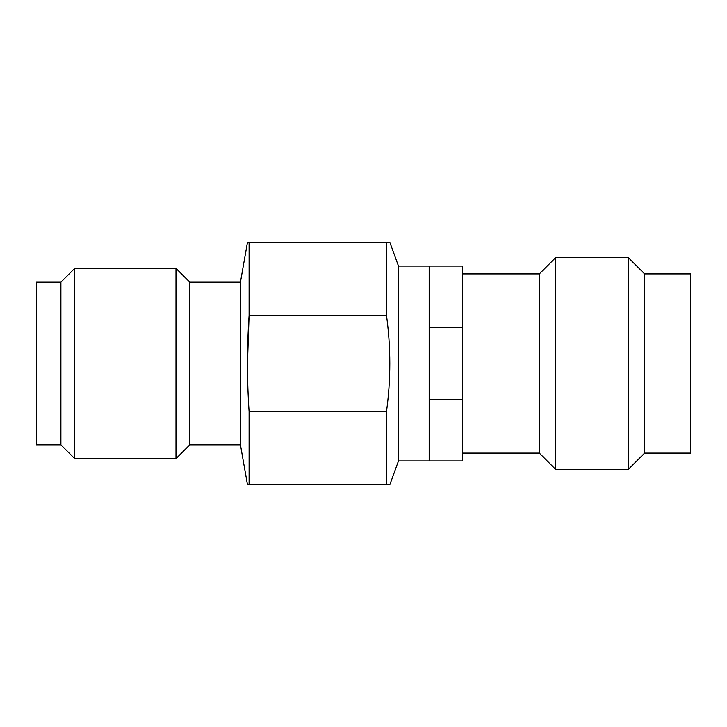 <?xml version="1.0" encoding="UTF-8"?>
<svg xmlns="http://www.w3.org/2000/svg" width="727" height="727" viewBox="0 0 727 727"><rect width="100%" height="100%" fill="white"/><g stroke="black" fill="none" stroke-linecap="round" stroke-linejoin="round"><path stroke-width="1.09" d="M429.793 460.936L429.793 399.532L462.626 399.532L462.626 460.936L429.793 460.936M644.613 453.112L644.613 273.888L690.65 273.888L690.65 453.112L644.613 453.112L628.346 469.378L555.619 469.378L539.352 453.112L462.626 453.112M644.613 273.888L628.346 257.622L628.346 469.378M628.346 257.622L555.619 257.622L555.619 469.378M555.619 257.622L539.352 273.888L539.352 453.112M539.352 273.888L462.626 273.888M429.793 399.532L429.793 266.064L462.626 266.064L462.626 399.532M429.793 327.468L462.626 327.468M429.793 446.36L429.175 446.36M429.793 280.64L429.175 280.64M398.487 460.936L398.487 266.064L429.175 266.064L429.175 460.936L398.487 460.936L389.826 484.727L386.482 484.727L389.826 484.727M398.487 266.064L389.826 242.273L386.482 242.273L386.482 315.364C390.926 347.461 390.926 379.549 386.482 411.636L386.482 484.727L247.471 484.727L249.097 484.727L249.097 411.636L386.482 411.636M247.471 484.727L240.437 444.824L240.437 282.176L247.471 242.273L389.826 242.273M247.471 363.5L249.097 315.364L386.482 315.364M249.097 242.273L249.097 315.364C246.926 347.451 246.926 379.549 249.097 411.636M240.437 282.176L189.802 282.176L189.802 444.824L175.989 458.637L74.708 458.637L60.904 444.824L36.35 444.824L36.35 282.176L60.904 282.176L60.904 444.824M240.437 444.824L189.802 444.824M189.802 282.176L175.989 268.363L175.989 458.637M175.989 268.363L74.708 268.363L74.708 458.637M74.708 268.363L60.904 282.176"/></g></svg>
